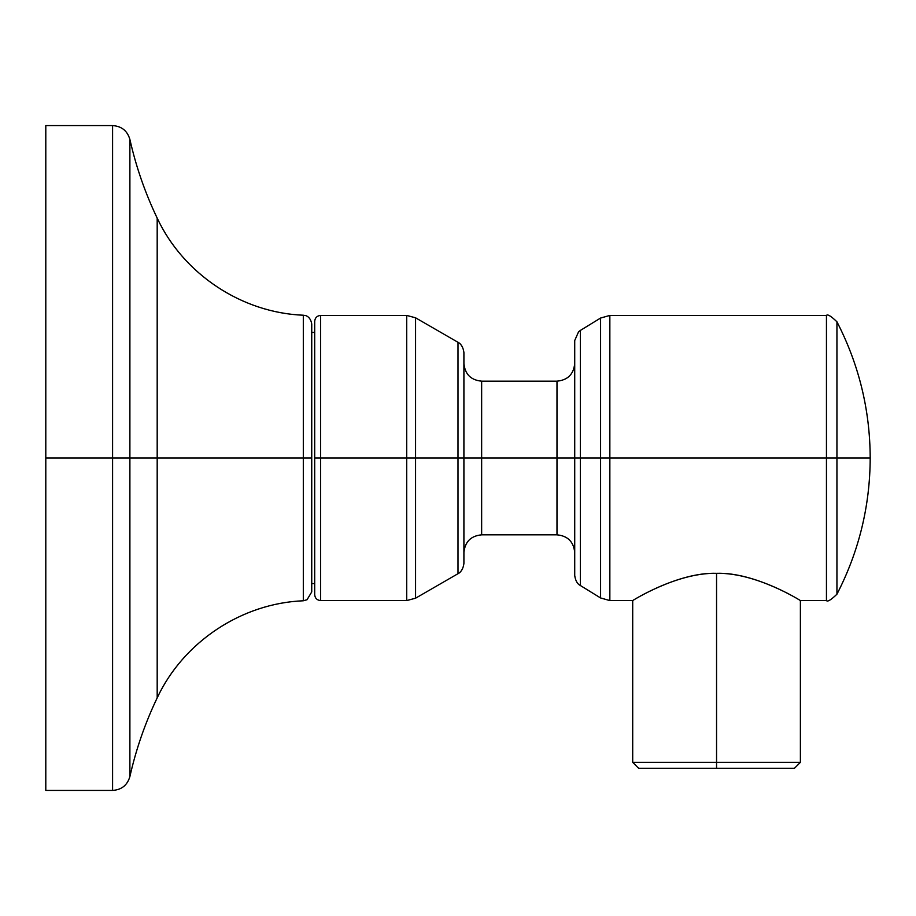 <?xml version="1.0" encoding="UTF-8"?>
<svg xmlns="http://www.w3.org/2000/svg" width="916" height="916" viewBox="0 0 916 916"><rect width="100%" height="100%" fill="white"/><g stroke="black" fill="none" stroke-linecap="round" stroke-linejoin="round"><path stroke-width="1.37" d="M45.8 458L45.8 790.416L45.8 125.584L112.588 125.584L112.588 458L45.8 458L112.588 458L112.588 790.416L112.588 458L129.889 458L129.889 776.573C127.347 785.218 121.576 789.832 112.588 790.416L45.8 790.416L45.8 458M129.889 458L129.889 776.573C136.026 749.322 145.117 723.09 157.186 697.889L157.186 458L129.889 458L157.186 458L157.186 218.111L157.186 458L303.31 458L303.31 315.219C241.664 312.791 183.303 273.999 157.186 218.111C145.117 192.91 136.026 166.678 129.889 139.427L129.889 458L112.588 458L112.588 125.584C121.576 126.168 127.347 130.782 129.889 139.427L129.889 458M311.738 324.081L311.738 458L303.31 458L303.31 315.219L305.234 315.528C304.673 315.287 310.57 316.089 311.738 324.081M311.738 458L311.738 591.919L307.043 599.74L303.31 600.782L303.31 458L311.738 458M303.31 600.782L303.31 458L157.186 458L157.186 697.889C183.303 641.99 241.675 603.209 303.31 600.782M314.692 594.656L314.692 458L320.6 458L320.6 600.575L320.6 458L314.692 458L314.692 321.344C315.035 317.749 317.016 315.78 320.6 315.425L320.6 458L320.6 315.425L406.704 315.425L406.704 458L320.6 458L406.704 458L406.704 315.425L415.566 317.806L415.566 458L406.704 458L415.566 458L415.566 317.806L458 342.309L458 458L415.566 458L458 458L458 573.691L458 458L463.908 458L463.908 563.455C462.809 572.351 457.176 574.092 458 573.691L415.566 598.194L415.566 458L415.566 598.194L406.704 600.575L406.704 458L406.704 600.575L320.6 600.575C317.016 600.22 315.035 598.251 314.692 594.656M458 458L458 342.309C457.176 341.908 462.809 343.649 463.908 352.546L463.908 458L458 458M463.908 552.554C464.962 541.791 470.87 535.871 481.644 534.83L481.644 458L556.985 458L481.644 458L481.644 381.171L556.985 381.171L556.985 534.83L481.644 534.83L481.644 458L463.908 458L481.644 458L481.644 381.171C470.87 380.129 464.962 374.22 463.908 363.446M574.721 363.446C573.668 374.22 567.76 380.129 556.985 381.171L556.985 458L574.721 458L556.985 458L556.985 534.83C567.76 535.871 573.668 541.78 574.721 552.554M836.938 594.198C831.041 599.911 827.537 602.03 826.45 600.575L800.389 600.575L800.389 762.352L794.481 768.261L716.552 768.261L716.552 762.352L800.389 762.352L716.552 762.352L716.552 573.313C759.101 572.385 806.778 604.709 800.263 600.495C801.282 601.022 755.276 571.996 716.552 573.313C673.993 572.385 626.315 604.709 632.83 600.495C631.811 601.022 677.817 571.996 716.552 573.313C759.101 572.385 806.778 604.709 800.263 600.495C801.282 601.022 755.276 571.996 716.552 573.313C673.993 572.385 626.315 604.709 632.83 600.495C631.811 601.022 677.817 571.996 716.552 573.313L716.552 762.352L632.704 762.352L632.704 600.575L609.85 600.575L609.85 458L609.85 600.575L600.587 597.953L600.587 458L600.587 597.953L579.462 584.958C580.481 585.438 575.901 584.099 574.721 575.488L574.721 458L580.355 458L580.355 585.564L580.355 458L574.721 458L574.721 340.512L578.58 331.775L580.355 330.436L580.355 458L580.355 330.436L600.587 318.047L600.587 458L580.355 458L600.587 458L600.587 318.047L609.85 315.425L609.85 458L600.587 458L609.85 458L609.85 315.425L826.45 315.425L826.45 458L609.85 458L826.45 458L826.45 600.575L826.45 458L836.938 458L836.938 594.198C858.945 551.466 870.028 506.067 870.2 458L826.45 458L826.45 315.425C827.537 313.97 831.041 316.089 836.938 321.802L836.938 594.198L836.938 458L870.2 458C870.028 409.933 858.945 364.534 836.938 321.802M716.552 768.261L638.612 768.261L632.704 762.352L716.552 762.352L716.552 768.261M311.738 332.416L314.692 332.416M311.738 583.584L314.692 583.584"/></g></svg>
